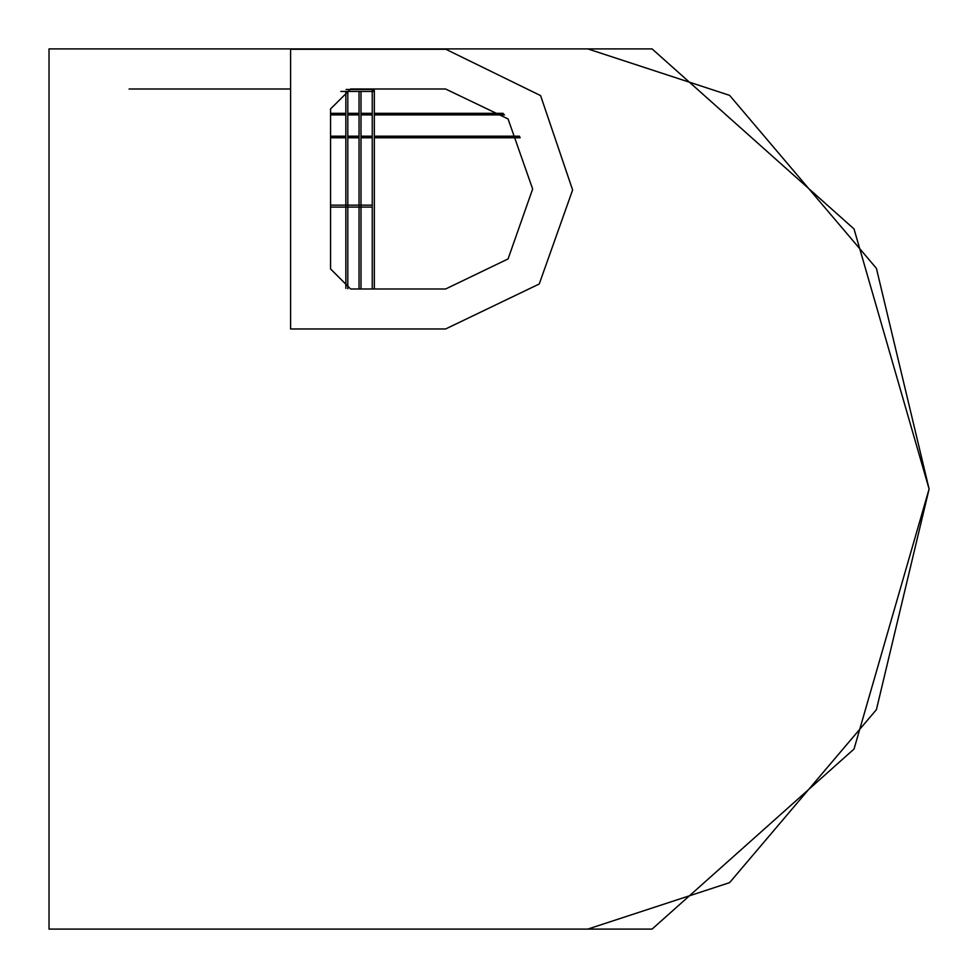 <?xml version="1.0" encoding="UTF-8"?>
<svg xmlns="http://www.w3.org/2000/svg" width="978" height="978" viewBox="0 0 978 978"><rect width="100%" height="100%" fill="white"/><g stroke="black" fill="none" stroke-linecap="round" stroke-linejoin="round"><path stroke-width="1.47" d="M373.254 90.489L372.239 90.489M346.102 89.475L373.254 89.475L373.254 91.504M652.13 48.961L854.1 229.023L929.1 489L854.1 748.977L652.13 929.039L561.066 929.039L587.717 929.039L729.637 882.584L587.717 929.039L49.022 929.039L49.022 48.961L587.717 48.961L729.637 95.416L876.386 268.375L929.1 489L876.386 709.625L729.637 882.584L876.386 709.625L929.1 489L876.386 268.375L729.637 95.416L587.717 48.961L561.066 48.961L652.13 48.961M540.528 95.599L572.595 190.013L539.245 283.987L445.565 328.987L290.576 328.987L290.576 49.303L445.834 49.303L540.528 95.599M350.576 88.961L330.576 108.974L350.576 88.961L445.565 88.961L508.022 118.974L532.594 188.974L508.022 258.987L445.565 288.987L350.576 288.987L330.576 268.987L350.576 288.987M330.576 113.35L345.821 113.35M347.85 113.35L359.024 113.35M361.053 113.35L372.239 113.35M374.268 113.35L503.071 113.35M330.576 114.12L345.821 114.12M347.85 114.12L359.024 114.12M361.053 114.12L372.239 114.12M374.268 114.12L503.804 114.12M330.576 136.981L345.821 136.981M347.85 136.981L359.024 136.981M361.053 136.981L372.239 136.981M374.268 136.981L519.795 136.981M330.576 137.739L345.821 137.739M347.85 137.739L359.024 137.739M361.053 137.739L372.239 137.739M374.268 137.739L520.186 137.739M330.576 108.974L330.576 268.987L330.576 108.974M290.576 88.961L129.035 88.961M49.022 48.961L49.022 929.039M340.821 91.504L345.821 91.504L345.821 206.113M346.835 91.504L372.239 91.504L372.239 206.113M330.576 269.109L330.576 108.839M330.576 114.878L345.821 114.878M347.85 114.878L359.024 114.878M361.053 114.878L372.239 114.878M374.268 114.878L504.514 114.878M330.576 136.211L345.821 136.211M347.85 136.211L359.024 136.211M361.053 136.211L372.239 136.211M374.268 136.211L519.391 136.211M330.576 205.099L345.821 205.099M346.835 205.099L372.239 205.099M330.576 207.128L345.821 207.128L345.821 288.412M346.835 207.128L372.239 207.128L372.239 288.987M359.024 91.504L359.024 206.113M359.024 207.128L359.024 288.987M361.053 91.504L361.053 206.113M361.053 207.128L361.053 288.987M374.268 90.489L374.268 288.987M347.85 91.504L347.85 206.113M347.85 207.128L347.85 288.791"/></g></svg>
